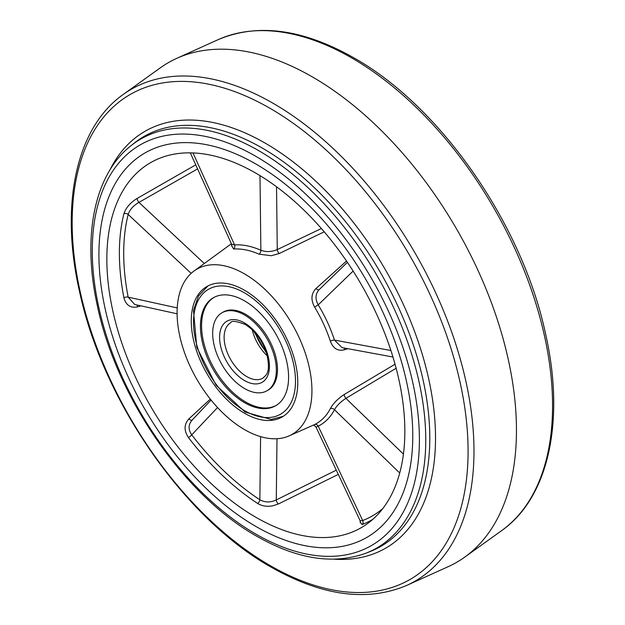 <?xml version="1.0" encoding="UTF-8"?>
<svg xmlns="http://www.w3.org/2000/svg" width="625" height="625" viewBox="0 0 625 625"><rect width="100%" height="100%" fill="white"/><g stroke="black" fill="none" stroke-linecap="round" stroke-linejoin="round"><path stroke-width="0.94" d="M244.516 413.25A75.312 43.484 60 0 1 195.312 346.875A75.312 43.484 60 0 1 206.859 286.523A75.312 43.484 60 0 1 244.516 290.258A75.312 43.484 60 0 1 293.719 356.625A75.312 43.484 60 0 1 282.172 416.977A75.312 43.484 60 0 1 244.516 413.25M244.516 273.898A95.344 55.047 60 0 1 307.57 360.602A95.344 55.047 60 0 1 289.148 435.867A95.344 55.047 60 0 1 244.516 429.602A95.344 55.047 60 0 1 183.055 348.273A95.344 55.047 60 0 1 193.984 271.039A95.344 55.047 60 0 1 244.516 273.898M289.148 435.867L314.602 424.57A3.203 2.617 -116.3 0 1 318.211 426.172L316.023 427.141L360.148 520.773L362.68 520.531A3.203 2.609 -111 0 1 362.055 524.562L360.391 522.281M314.602 424.57A98.172 56.68 -120 0 0 330.352 408.633C333.156 403.469 337.789 398.742 344.266 394.453L395.047 364.219M347.914 348.703L344.266 349.812C337.797 351.359 333.164 348.484 330.352 341.195A3.203 0.898 161.9 0 1 334.469 340.094L342.008 347.609L392.961 357.023M330.352 341.195A98.172 56.68 -120 0 0 314.602 307.078C310.68 299.781 311.141 293.602 315.984 288.547L346.516 261.031M324.219 231.813L279.219 253.531L271.312 255.719L259.062 254.172A3.203 2.055 113.7 0 0 260.867 250.234C265.977 252.18 271.445 251.969 277.266 249.602L321.383 228.523M140.891 305.852L137.266 306.898C130.398 308.219 125.953 305.156 123.914 297.727A209.297 120.836 60 0 1 123.914 213.734C125.945 207.703 130.391 202.578 137.266 198.359L195.734 164.852M338.289 474.391L278.336 504.008L272.664 505.852C266.914 506.852 261.906 506.047 257.633 503.453A209.297 120.836 60 0 1 188.453 437.555C183.82 430.555 183.984 424.32 188.938 418.852L210.32 399.102M255.844 517.266A210.719 121.664 60 0 1 116.484 325.641A210.719 121.664 60 0 1 157.203 159.305A210.719 121.664 60 0 1 255.844 173.156A210.719 121.664 60 0 1 391.672 352.898A210.719 121.664 60 0 1 367.523 523.586A210.719 121.664 60 0 1 255.844 517.266M255.844 163.992A221.938 128.141 60 0 1 400.836 359.57A221.938 128.141 60 0 1 366.812 537.414A221.938 128.141 60 0 1 255.844 526.422A221.938 128.141 60 0 1 110.859 330.852A221.938 128.141 60 0 1 144.875 153.008A221.938 128.141 60 0 1 255.844 163.992A221.938 128.141 60 0 1 400.836 359.57A221.938 128.141 60 0 1 366.812 537.414A221.938 128.141 60 0 1 255.844 526.422A221.938 128.141 60 0 1 110.859 330.852A221.938 128.141 60 0 1 144.875 153.008A221.938 128.141 60 0 1 255.844 163.992M259.062 254.172A98.172 56.68 -120 0 0 233.586 249.023L231.781 245.711M396.141 368.242L345.914 398.336C340.602 401.82 336.789 405.617 334.469 409.719A101.367 58.523 60 0 1 318.211 426.172L362.68 520.531A206.102 118.992 -120 0 0 382.812 508.555M257.633 503.453A3.203 1.727 123.2 0 0 259.852 499.742C265 502.578 270.477 502.648 276.273 499.945L336.297 470.148M197.562 168.898L138.945 202.391C133.367 205.602 129.781 209.617 128.172 214.445A206.102 118.992 -120 0 0 128.172 297.156L134.734 304.5L177.102 313.797M211.078 400.055L191.812 420.453M192.305 419.961C188.258 424.336 188.062 429.297 191.727 434.852A206.102 118.992 -120 0 0 259.852 499.742L260.602 436.641M314.602 307.078L318.211 304.859C315 298.883 315.344 293.789 319.234 289.578L347.398 262.328M190.32 152.852L231.602 244.219L234.555 244.914A101.367 58.523 60 0 1 260.867 250.234L259.992 175.617M330.352 408.633A3.203 2.453 -152.4 0 1 334.469 409.719L399.727 473.016M344.266 394.453A3.203 1.32 -120.4 0 0 345.914 398.336L403.43 454.125M278.336 504.008A3.203 1.328 63.9 0 1 276.273 499.945L277.008 438.727M344.266 349.812A3.203 1.836 73.4 0 1 344.555 348.078M188.453 437.555A3.203 0.578 142.5 0 0 191.727 434.852L217.539 407.523M188.938 418.852A3.203 1.656 -132.5 0 0 192.141 420.102M315.984 288.547A3.203 1.68 -132.4 0 0 319.164 289.633M137.266 306.898A3.203 1.82 73.7 0 1 137.508 305.109M123.914 297.727A3.203 1.336 169 0 1 128.172 297.156L177.234 307.922M279.219 253.531A3.203 1.352 64.1 0 1 277.266 249.602L276.531 186.766M123.914 213.734A3.203 2.25 -165.9 0 1 128.172 214.445L191.164 273.352M137.266 198.359A3.203 1.305 -120.1 0 0 138.945 202.391L204.297 263.508M233.586 249.023A3.203 2.516 86.2 0 0 234.555 244.914L192.984 152.922M123.328 94.398L160.25 67.891A288.438 166.531 60 0 1 176.789 58.336A288.438 166.531 60 0 1 312.5 76.984A288.438 166.531 60 0 1 498.617 323.625A288.438 166.531 60 0 1 464.75 557.109A288.438 166.531 60 0 1 448.211 566.664L406.797 585.375C367.242 602.086 322 595.992 271.07 567.117C184.531 518.641 102.781 400.844 79.531 291.555C59.68 204.883 76.078 127.531 123.328 94.398A283.938 163.93 60 0 1 273.203 103.352A283.938 163.93 60 0 1 460.82 360.969A283.938 163.93 60 0 1 406.797 585.375M244.516 300.852A62.336 35.992 -120 0 0 213.344 297.766A62.336 35.992 -120 0 0 203.789 347.719A62.336 35.992 -120 0 0 244.516 402.648A62.336 35.992 -120 0 0 275.68 405.734A62.336 35.992 -120 0 0 285.234 355.789A62.336 35.992 -120 0 0 244.516 300.852M244.516 388.516A45.031 26 -120 0 0 267.031 390.75A45.031 26 -120 0 0 273.93 354.664A45.031 26 -120 0 0 244.516 314.984A45.031 26 -120 0 0 222 312.758A45.031 26 -120 0 0 215.094 348.836A45.031 26 -120 0 0 244.516 388.516M267.031 390.75L268.164 390.094A45.031 26 -120 0 0 275.062 354.008A45.031 26 -120 0 0 245.648 314.328A45.031 26 -120 0 0 223.133 312.102L222 312.758M213.922 297.453A62.336 35.992 -120 0 0 205.078 347.578A62.336 35.992 -120 0 0 245.648 401.992A62.336 35.992 -120 0 0 276.242 405.398M353.141 271.07L318.211 304.859A101.367 58.523 60 0 1 334.469 340.094L390.906 350.516M372.75 519.383A209.297 120.836 60 0 1 362.055 524.562M270.125 565.555A279.961 161.633 -120 0 0 468.086 451.258A279.961 161.633 -120 0 0 270.125 108.375A279.961 161.633 -120 0 0 72.164 222.672A279.961 161.633 -120 0 0 270.125 565.555M218.203 39.625C257.758 22.914 303 29.008 353.93 57.883C440.648 106.453 522.547 224.648 545.625 334.156C565.234 420.547 548.789 497.555 501.672 530.602A283.938 163.93 -120 0 0 535.008 300.766A283.938 163.93 -120 0 0 351.797 57.977A283.938 163.93 -120 0 0 218.203 39.625L176.789 58.336M262.406 148.141A236.719 136.672 -120 0 0 134.055 143.258L130.805 145.859A236.086 136.305 60 0 1 258.82 150.727A236.086 136.305 60 0 1 415.727 368.266A236.086 136.305 60 0 1 365.969 553.172L369.844 551.664A236.719 136.672 -120 0 0 419.734 366.258A236.719 136.672 -120 0 0 262.406 148.141M109.766 170.242A240.672 138.953 60 0 1 265.336 143.219A240.672 138.953 60 0 1 431.828 395.133A240.672 138.953 60 0 1 334.328 559.195M255.844 534.078A231.312 133.555 -120 0 0 419.406 439.641A231.312 133.555 -120 0 0 255.844 156.336A231.312 133.555 -120 0 0 92.281 250.773A231.312 133.555 -120 0 0 255.844 534.078M244.516 410.633A72.109 41.633 -120 0 0 295.5 381.188A72.109 41.633 -120 0 0 244.516 292.875A72.109 41.633 -120 0 0 193.523 322.312A72.109 41.633 -120 0 0 244.516 410.633M230.758 322.688A32.047 18.5 -120 0 0 225.844 348.367A32.047 18.5 -120 0 0 246.781 376.609A32.047 18.5 -120 0 0 262.805 378.195C266.242 374.828 271.008 373.148 266.703 353.523C262.312 340.398 255.133 330.703 245.18 324.438C236.227 321.062 231.422 320.477 230.758 322.688M252.297 329.859A32.047 18.5 -120 0 0 267.367 355.961M244.516 380.539A35.25 20.352 -120 0 0 269.445 366.141A35.25 20.352 -120 0 0 244.516 322.969A35.25 20.352 -120 0 0 219.586 337.359A35.25 20.352 -120 0 0 244.516 380.539M255.383 333.086A33.648 19.43 -120 0 0 266.109 351.672M193.984 271.039L231.383 243.742M312.719 425.398C313.359 424.797 314.461 425.375 316.023 427.141M360.234 522.805L360.148 520.773M192.258 420.016L191.812 420.445M231.633 246.141L231.602 244.219M130.805 145.859C94.328 174.57 82.016 236.289 97.25 305.234C116.008 396.617 184.312 495.672 256.844 536.281C297.266 559.289 333.641 564.914 365.969 553.172M501.672 530.602L464.75 557.109M283.266 416.305L271.156 419.438L245.18 412.094L216.102 385.25L196.781 347.289L193.469 310.328L198.562 295.898L207.984 285.914M254.031 331.602L266.719 353.586"/></g></svg>
